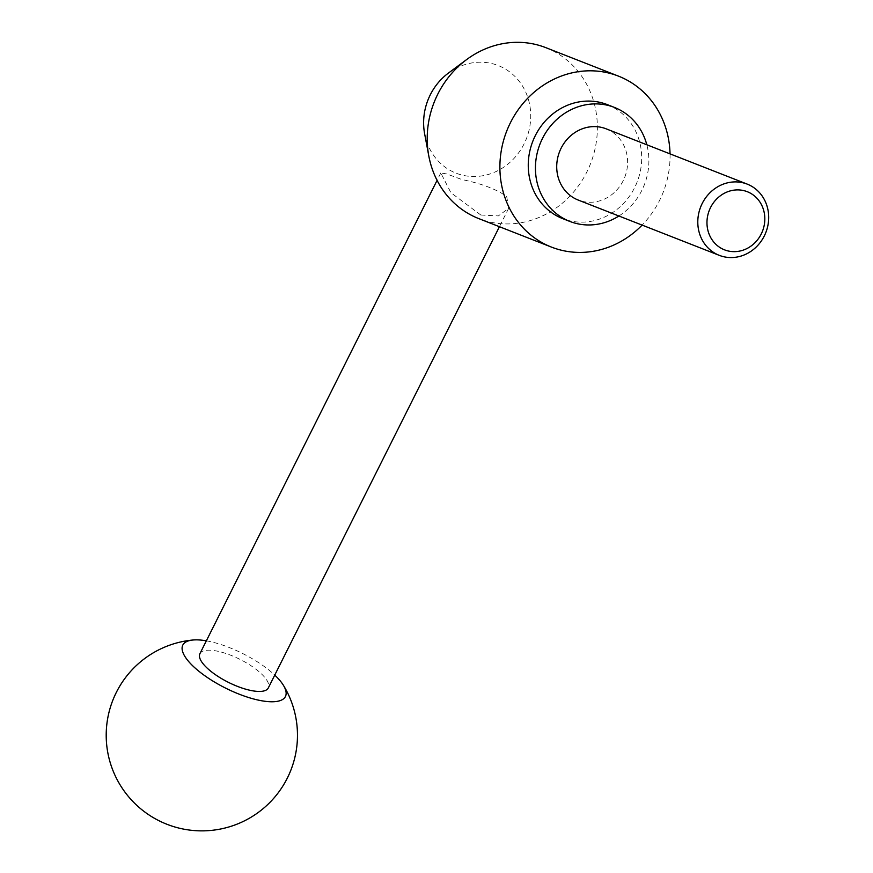 <?xml version="1.0" encoding="UTF-8"?>
<svg xmlns="http://www.w3.org/2000/svg" width="873" height="873" viewBox="0 0 873 873"><rect width="100%" height="100%" fill="white"/><g stroke="black" fill="none" stroke-linecap="round" stroke-linejoin="round"><path stroke-width="0.65" stroke-dasharray="4.37 3.27" d="M448.46 73.048A57.793 52.882 -68.6 0 1 495.22 64.482A57.793 52.882 -68.6 0 1 527.608 135.337A57.793 52.882 -68.6 0 1 459.133 174.251A57.793 52.882 -68.6 0 1 424.638 133.831M545.8 47.644A91.818 84.004 -68.6 0 1 591.49 161.156A91.818 84.004 -68.6 0 1 483.631 220.323A91.818 84.004 -68.6 0 1 478.786 218.61M480.805 215.009L498.363 215.915L508.643 208.32L506.7 196.414C496.05 189.092 481.132 183.472 461.959 179.565L446.78 173.956L440.789 172.952L450.926 192.737L480.805 215.009M607.313 104.629A61.208 56.003 -68.6 0 1 637.77 180.307A61.208 56.003 -68.6 0 1 565.868 219.745A61.208 56.003 -68.6 0 1 562.638 218.599M606.124 128.822A38.259 35.007 -68.6 0 1 625.166 176.117A38.259 35.007 -68.6 0 1 580.218 200.768A38.259 35.007 -68.6 0 1 578.199 200.048M199.917 653.67A38.259 12.855 -153.4 0 1 224.699 653.091A38.259 12.855 -153.4 0 1 268.317 687.946M206.355 640.826A57.378 19.282 -153.4 0 1 219.985 644.23A57.378 19.282 -153.4 0 1 274.755 675.102M618.902 216.002A61.208 56.003 111.4 0 0 646.828 144.765M670.038 153.866A91.818 84.004 -68.6 0 1 642.113 225.103M440.789 172.952L437.078 180.351M508.643 208.32L499.432 226.696"/><path stroke-width="1.31" d="M642.113 225.103A91.818 84.004 -68.6 0 1 556.308 248.805A91.818 84.004 -68.6 0 1 551.474 247.103L478.786 218.61A91.818 84.004 -68.6 0 1 428.829 156.114A91.818 84.004 -68.6 0 1 466.673 59.55A91.818 84.004 -68.6 0 1 540.965 45.942A91.818 84.004 -68.6 0 1 545.8 47.644L618.477 76.137A91.818 84.004 -68.6 0 1 670.038 153.866M551.474 247.103A91.818 84.004 -68.6 0 1 505.773 133.591A91.818 84.004 -68.6 0 1 613.643 74.423A91.818 84.004 -68.6 0 1 618.477 76.137M646.828 144.765A61.208 56.003 111.4 0 0 614.494 107.444A61.208 56.003 111.4 0 0 611.275 106.31A61.208 56.003 111.4 0 0 539.361 145.747A61.208 56.003 111.4 0 0 569.829 221.426A61.208 56.003 111.4 0 0 573.048 222.56A61.208 56.003 111.4 0 0 618.902 216.002M569.829 221.426L562.638 218.599A61.208 56.003 -68.6 0 1 532.181 142.932A61.208 56.003 -68.6 0 1 604.083 103.483A61.208 56.003 -68.6 0 1 607.313 104.629L614.494 107.444M721.305 256.062A38.259 35.007 -68.6 0 1 719.287 255.353A38.259 35.007 -68.6 0 1 700.244 208.058A38.259 35.007 -68.6 0 1 745.193 183.406A38.259 35.007 -68.6 0 1 747.212 184.116A38.259 35.007 -68.6 0 1 766.243 231.41A38.259 35.007 -68.6 0 1 721.305 256.062M719.287 255.353L578.199 200.048A38.259 35.007 -68.6 0 1 559.167 152.753A38.259 35.007 -68.6 0 1 604.105 128.102A38.259 35.007 -68.6 0 1 606.124 128.822L747.212 184.116M726.15 250.42A31.221 28.558 -68.6 0 1 708.658 212.139A31.221 28.558 -68.6 0 1 745.64 191.122A31.221 28.558 -68.6 0 1 763.133 229.403A31.221 28.558 -68.6 0 1 726.15 250.42M499.432 226.696L268.317 687.946A38.259 12.855 -153.4 0 1 243.534 688.535A38.259 12.855 -153.4 0 1 199.917 653.67L437.078 180.351M274.755 675.102A57.378 19.282 -153.4 0 1 283.354 685.218A57.378 19.282 -153.4 0 1 248.248 697.396A57.378 19.282 -153.4 0 1 190.936 664.015A57.378 19.282 -153.4 0 1 193.108 639.996A57.378 19.282 -153.4 0 1 206.355 640.826M428.829 156.114L424.638 133.831A57.793 52.882 -68.6 0 1 448.46 73.048L466.673 59.55M193.108 639.996A95.637 95.637 0 0 0 172.952 826.404A95.637 95.637 0 0 0 283.354 685.218"/></g></svg>
